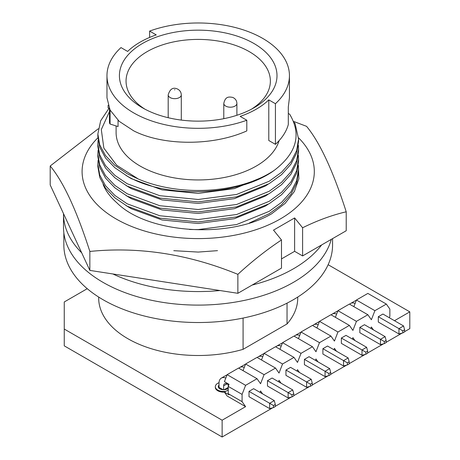 <?xml version="1.0" encoding="UTF-8"?>
<svg xmlns="http://www.w3.org/2000/svg" width="460" height="460" viewBox="0 0 460 460"><rect width="100%" height="100%" fill="white"/><g stroke="black" fill="none" stroke-linecap="round" stroke-linejoin="round"><path stroke-width="0.69" d="M103.12 184.517A97.704 56.407 0 0 0 116.892 202.825C147.511 233.53 228.407 238.987 271.515 213.877L285.125 203.4L294.365 191.498L298.856 178.773L298.408 165.807M173.776 250.683L198.208 252.074L217.505 250.654M298.54 137.816A116.115 67.039 180 0 1 269.071 224.658A116.115 67.039 180 0 1 116.104 218.96A116.115 67.039 180 0 1 97.882 137.804M98.285 128.771L50.197 165.991L50.197 184.954L89.855 270.405L89.855 251.447C139.075 246.462 188.41 254.098 237.866 274.344C251.999 261.332 266.541 249.866 281.486 239.965L273.51 230.126L294.618 217.936L302.599 227.775C317.348 220.495 331.89 215.165 346.219 211.79C333.028 170.775 319.809 142.29 306.555 126.333L293.543 121.394M346.219 211.79L346.219 230.748L302.599 255.933L302.599 227.775M89.855 270.405L237.866 293.302L281.486 268.123L281.486 239.965M237.866 293.302L237.866 274.344M50.197 165.991C63.382 181.815 76.607 210.295 89.855 251.447M302.599 255.933L294.618 251.327L281.486 258.911M294.618 251.327L294.618 217.936M332.568 238.631L332.568 244.95A134.36 77.573 180 0 1 249.625 316.618A134.36 77.573 180 0 1 103.201 299.799A134.36 77.573 180 0 1 63.848 244.95L63.848 232.794M297.735 297.062L297.735 298.04A99.527 57.46 180 0 1 287.04 323.955L287.04 303.151M243.087 318.067L243.087 349.33A99.527 57.46 180 0 1 127.828 338.675A99.527 57.46 180 0 1 98.681 298.04L98.681 297.062M219.035 382.691A8.291 4.79 0 0 0 217.747 383.295A8.291 4.79 0 0 0 215.32 386.682A8.291 4.79 0 0 0 225.9 391.287M218.339 387.021A5.307 3.065 180 0 1 219.017 385.825M219.017 385.147A5.307 3.065 0 0 0 218.304 386.682A5.307 3.065 0 0 0 221.582 389.511A5.307 3.065 0 0 0 227.367 388.849A5.307 3.065 0 0 0 228.24 388.183M298.563 139.035L298.563 141.427L296.671 152.927L290.921 164.226L281.543 174.656L269.169 183.649L236.612 196.834L198.208 201.877L159.804 198.093L127.242 186.156L114.868 177.773L105.489 167.986L99.739 157.331L97.853 146.441L97.853 144.049L99.739 154.939L105.489 165.594L114.868 175.381L127.242 183.764L159.804 195.701L198.208 199.485L236.612 194.448L269.169 181.257L281.543 172.264L290.921 161.834L296.671 150.535L298.563 139.035L295.05 123.424L293.94 122.4M98.084 140.231L97.853 144.049M298.563 149.069L298.563 151.461L296.671 162.955L290.921 174.259L281.543 184.69L269.169 193.683L236.612 206.868L198.208 211.905L159.804 208.121L127.242 196.19L114.868 187.806L105.489 178.02L99.739 167.365L97.853 156.475L97.853 154.083L99.739 164.973L105.489 175.628L114.868 185.414L127.242 193.798L159.804 205.729L198.208 209.513L236.612 204.476L269.169 191.291L281.543 182.298L290.921 171.867L296.671 160.569L298.563 149.069L298.356 145.245M98.084 150.265L97.853 154.083M98.084 160.293L97.853 164.117L99.739 175.007L105.489 185.662L114.868 195.448L127.242 203.832L159.804 215.763L198.208 219.546L236.612 214.509L269.169 201.325L281.543 192.332L290.921 181.901L296.671 170.597L298.563 159.091L298.563 161.489L296.671 172.989L290.921 184.293L281.543 194.724L269.169 203.717L236.612 216.901L198.208 221.939L159.804 218.155L127.242 206.224L114.868 197.84L105.489 188.054L99.739 177.399L97.853 166.503M288.305 113.447L289.685 114.247C301.806 134.556 296.637 153.272 274.166 170.401C238.889 196.368 165.853 198.984 127.242 176.128L114.868 167.739L105.489 157.958L99.739 147.298L97.853 136.407L97.853 134.015L99.739 144.911L105.489 155.566L114.868 165.353L127.242 173.736L138.414 179.066L116.696 165.261L103.862 148.155L101.303 129.565L109.474 111.538M109.123 108.106L100.659 120.784L97.853 134.015M116.098 125.936L116.098 132.537A82.11 47.403 0 0 0 140.145 166.054A82.11 47.403 0 0 0 223.014 177.727A82.11 47.403 0 0 0 279.111 140.628M268.784 99.877L268.784 140.507L275.419 144.337A91.235 52.67 0 0 0 288.305 124.551L288.305 106.956L289.438 97.83L289.438 75.653A91.235 52.67 0 0 0 242.311 29.543A91.235 52.67 0 0 0 149.615 31.073L156.245 34.902A82.11 47.403 0 0 0 127.627 51.428L120.991 47.593A91.235 52.67 0 0 0 106.973 75.653A91.235 52.67 0 0 0 133.693 112.895A91.235 52.67 0 0 0 246.802 120.232L240.166 116.397A82.11 47.403 0 0 0 268.784 99.877L275.419 103.707A91.235 52.67 0 0 0 289.438 75.653M246.802 120.232L246.802 130.916C212.077 146.458 162.489 145.619 133.693 130.841L119.197 121.342L110.084 110.049L106.973 97.83L106.973 75.653M109.164 108.111L108.106 108.014L108.106 105.242M142.491 107.818L142.491 107.818A78.792 45.488 180 0 1 142.491 43.487A78.792 45.488 180 0 1 253.92 43.487A78.792 45.488 180 0 1 253.92 107.818A78.792 45.488 180 0 1 142.491 107.818M251.47 109.169A72.157 41.659 0 0 0 270.365 81.069A72.157 41.659 0 0 0 249.228 51.612A72.157 41.659 0 0 0 170.591 42.579A72.157 41.659 0 0 0 126.051 81.069A72.157 41.659 0 0 0 144.94 109.169M63.514 213.653A134.694 77.763 0 0 0 63.514 213.796L63.514 227.343A134.694 77.763 0 0 0 102.965 282.331A134.694 77.763 0 0 0 239.942 301.277A134.694 77.763 0 0 0 331.275 239.372M112.884 273.97A134.694 77.763 0 0 0 219.989 290.542M252.16 285.05A134.694 77.763 0 0 0 321.62 244.95M274.166 170.401A100.355 57.937 180 0 1 138.414 179.066M268.042 174.282L265.063 176.151L234.387 188.611L198.208 193.395L162.023 189.865L131.347 178.658L125.896 175.363M268.042 184.316L265.063 186.185L234.387 198.645L198.208 203.423L162.023 199.899L131.347 188.692L125.896 185.392M268.042 194.35L265.063 196.219L234.387 208.679L198.208 213.457L162.023 209.933L131.347 198.726L125.896 195.425M298.563 159.091L298.356 155.279M268.042 204.378L265.063 206.247L234.387 218.707L198.208 223.491L162.023 219.96L131.347 208.759L125.896 205.459M189.508 229.494L198.208 229.58L236.612 224.543L269.169 211.353L281.543 202.365L290.921 191.929L296.671 180.63L298.563 169.13L298.356 165.312M298.563 169.13L298.563 171.522L296.671 183.022L290.921 194.321L281.543 204.757L269.169 213.745L249.211 223.077M118.047 120.301L118.047 126.552L110.084 124.039A7.297 4.215 180 0 1 109.474 122.36L109.474 108.813M149.615 37.438L149.615 31.073M275.419 144.337L275.419 103.707M110.084 110.049L110.084 124.039M63.514 213.796A134.694 77.763 0 0 0 81.69 252.81M243.087 349.33L287.04 323.955M402.799 332.931L404.604 331.89L404.604 329.808L402.799 330.849L402.799 332.931L398.952 333.96L398.952 328.63L402.799 330.849M365.855 354.257L367.661 353.217L367.661 351.135L365.855 352.176L365.855 354.257L362.008 355.287L362.008 349.956L365.855 352.176M328.911 375.59L330.717 374.543L330.717 372.462L328.911 373.508L328.911 375.59L325.07 376.619L325.07 371.283L328.911 373.508M291.968 396.917L293.779 395.876L293.779 393.794L291.968 394.835L291.968 396.917L288.127 397.946L288.127 392.616L291.968 394.835M273.499 407.583L275.304 406.536L275.304 404.455L273.499 405.501L273.499 407.583L269.652 408.612L269.652 403.276L273.499 405.501M310.442 386.25L312.248 385.21L312.248 383.128L310.442 384.169L310.442 386.25L306.596 387.28L306.596 381.949L310.442 384.169M347.386 364.924L349.192 363.883L349.192 361.801L347.386 362.842L347.386 364.924L343.539 365.953L343.539 360.623L347.386 362.842M384.324 343.597L386.135 342.55L386.135 340.469L384.324 341.516L384.324 343.597L380.483 344.626L380.483 339.29L384.324 341.516M356.293 300.368A11.281 6.515 -120 0 0 355.275 300.771L350.652 303.439A11.281 6.515 -120 0 0 349.68 304.244M355.108 303.416A11.281 6.515 -120 0 0 350.652 303.439M319.349 321.695A11.281 6.515 -120 0 0 318.332 322.103L313.709 324.772A11.281 6.515 -120 0 0 312.737 325.571M318.165 324.748A11.281 6.515 -120 0 0 313.709 324.772M282.405 343.022A11.281 6.515 -120 0 0 281.388 343.43L276.77 346.098A11.281 6.515 -120 0 0 275.793 346.897M281.227 346.075A11.281 6.515 -120 0 0 276.77 346.098M245.467 364.354A11.281 6.515 -120 0 0 244.45 364.757L239.827 367.425A11.281 6.515 -120 0 0 238.855 368.23M244.283 367.402A11.281 6.515 -120 0 0 239.827 367.425M226.993 375.015A11.281 6.515 -120 0 0 225.975 375.423L221.352 378.091A11.281 6.515 -120 0 0 219.017 383.255L219.017 387.377L223.1 389.735M225.808 378.068A11.281 6.515 -120 0 0 221.352 378.091M223.635 389.747L223.635 385.836A4.646 2.679 60 0 1 224.601 383.709A4.646 2.679 60 0 1 226.918 383.939L228.781 385.014M224.175 389.729L228.24 387.383M228.258 386.365L228.258 384.709M263.936 353.688A11.281 6.515 -120 0 0 262.919 354.096L258.296 356.764A11.281 6.515 -120 0 0 257.324 357.564M262.752 356.741A11.281 6.515 -120 0 0 258.296 356.764M300.88 332.361A11.281 6.515 -120 0 0 299.862 332.764L295.24 335.432A11.281 6.515 -120 0 0 294.268 336.237M299.696 335.409A11.281 6.515 -120 0 0 295.24 335.432M337.824 311.029A11.281 6.515 -120 0 0 336.806 311.437L332.183 314.105A11.281 6.515 -120 0 0 331.211 314.904M336.639 314.082A11.281 6.515 -120 0 0 332.183 314.105M403.575 325.962L382.927 314.042L378.31 316.71L398.952 328.63L403.575 325.962L404.604 329.808M366.631 347.288L345.989 335.369L341.366 338.037L362.008 349.956L366.631 347.288L367.661 351.135M329.688 368.615L309.045 356.695L304.422 359.369L325.07 371.283L329.688 368.615L330.717 372.462M292.744 389.948L272.101 378.028L267.478 380.696L288.127 392.616L292.744 389.948L293.779 393.794M228.24 386.406L228.24 393.662L242.081 401.649L242.081 394.398L228.24 386.406L229.051 384.318L224.422 381.645L227.131 374.664L238.562 368.063L257.036 378.724L260.555 383.732L264.075 374.664L275.505 368.063L279.024 373.066L282.543 363.998L293.98 357.397L297.499 362.405L301.018 353.337L312.449 346.731L315.968 351.739L319.487 342.671L330.924 336.07L334.437 341.073L337.956 332.005L349.393 325.404L352.912 330.412L356.431 321.344L367.862 314.738L371.381 319.746L374.9 310.678L386.337 304.077L389.856 309.08L389.856 316.336L389.315 317.728M243.024 370.639L245.6 363.998L257.036 357.397L275.505 368.063M261.498 359.973L264.075 353.337L275.505 346.731L293.98 357.397M279.967 349.307L282.543 342.671L293.98 336.07L312.449 346.731M298.442 338.646L301.018 332.005L312.449 325.404L330.924 336.07M316.911 327.98L319.487 321.344L330.924 314.738L349.393 325.404M335.38 317.314L337.956 310.678L349.393 304.077L367.862 314.738M353.855 306.653L356.431 300.012L367.862 293.411L386.337 304.077M274.275 400.608L253.632 388.688L249.009 391.362L269.652 403.276L274.275 400.608L275.304 404.455M311.219 379.281L290.57 367.362L285.953 370.03L306.596 381.949L311.219 379.281L312.248 383.128M348.162 357.955L327.514 346.035L322.891 348.703L343.539 360.623L348.162 357.955L349.192 361.801M385.1 336.622L364.458 324.708L359.835 327.376L380.483 339.29L385.1 336.622L386.135 340.469M378.31 316.71L378.31 322.04L398.952 333.96M341.366 338.037L341.366 343.373L362.008 355.287M304.422 359.369L304.422 364.699L325.07 376.619M267.478 380.696L267.478 386.026L288.127 397.946M242.081 394.398L245.6 385.325L257.036 378.724M227.131 374.664L245.6 385.325M245.6 363.998L264.075 374.664M264.075 353.337L282.543 363.998M282.543 342.671L301.018 353.337M301.018 332.005L319.487 342.671M319.487 321.344L337.956 332.005M337.956 310.678L356.431 321.344M356.431 300.012L374.9 310.678M249.009 391.362L249.009 396.692L269.652 408.612M285.953 370.03L285.953 375.366L306.596 387.28M322.891 348.703L322.891 354.033L343.539 365.953M359.835 327.376L359.835 332.706L380.483 344.626M228.562 385.578A5.307 3.065 0 0 0 228.258 385.198M228.24 393.662L229.051 394.812L224.422 392.138L228.24 389.93M262.568 393.852L260.555 390.988L260.015 392.38M281.043 383.186L279.024 380.322L278.484 381.714M299.512 372.525L297.499 369.656L296.959 371.047M317.981 361.859L315.968 358.995L315.428 360.387M336.455 351.193L334.437 348.329L333.902 349.721M354.924 340.532L352.912 337.663L352.372 339.054M373.399 329.866L371.381 327.002L370.841 328.394M224.422 392.138L227.131 395.991L245.6 406.657L242.081 401.649M245.6 406.657L222.134 420.204L64.256 329.055L64.256 345.851L222.134 437L222.134 420.204M328.135 264.707L409.803 311.857L409.803 328.653L404.604 331.654M402.034 333.132L386.135 342.315M383.565 343.798L367.661 352.981M365.091 354.464L349.192 363.647M346.622 365.125L330.717 374.308M328.152 375.791L312.248 384.974M309.678 386.457L293.779 395.64M291.209 397.118L275.304 406.301M272.734 407.784L222.134 437M409.803 311.857L394.473 320.706M87.251 288.696L64.256 301.967L64.256 329.055M215.32 386.682L215.32 387.36A8.291 4.79 0 0 0 224.445 392.121M236.894 115.276L236.894 103.414A6.555 3.783 180 0 1 233.427 106.754A6.555 3.783 180 0 1 226.688 106.553A6.555 3.783 180 0 1 223.79 103.414L223.79 118.674M168.193 94.881C169.941 88.993 172.994 87.02 177.364 88.97C179.843 90.154 181.154 92.126 181.297 94.881A6.555 3.783 180 0 1 177.704 98.262A6.555 3.783 180 0 1 170.861 97.928A6.555 3.783 180 0 1 168.193 94.881L168.193 117.714M174.898 89.62L174.599 89.855L174.898 89.62M223.635 385.836L226.918 383.939M236.894 103.414C236.791 100.654 235.416 98.653 232.766 97.422C228.643 96.629 225.319 96.514 223.79 103.414M191.975 120.997L187.852 120.744M97.853 166.508L97.853 164.117M181.297 94.881L181.297 120.083"/></g></svg>
